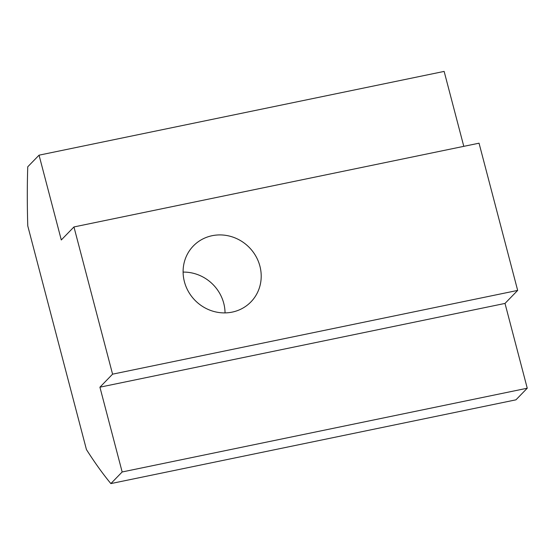 <?xml version="1.0" encoding="UTF-8"?>
<svg xmlns="http://www.w3.org/2000/svg" width="555" height="555" viewBox="0 0 555 555"><rect width="100%" height="100%" fill="white"/><g stroke="black" fill="none" stroke-linecap="round" stroke-linejoin="round"><path stroke-width="0.83" d="M184.406 281.711A40.14 37.872 44.2 0 0 212.815 311.168A40.14 37.872 44.2 0 0 250.929 301.899A40.14 37.872 44.2 0 0 259.9 266.102A40.14 37.872 44.2 0 0 231.497 236.652A40.14 37.872 44.2 0 0 193.383 245.921A40.14 37.872 44.2 0 0 184.406 281.711M225.046 312.895A40.14 37.872 44.2 0 0 223.741 303.28A40.14 37.872 44.2 0 0 183.101 272.096M99.921 387.182L122.162 471.972L110.861 483.592A479.707 133.831 78.3 0 1 86.434 449.55L27.771 225.92A479.707 133.831 78.3 0 1 27.75 166.784L39.051 155.171L61.293 239.961L73.954 226.946L112.575 374.167L99.921 387.182L505.008 303.425L527.25 388.216L122.162 471.972M527.25 388.216L515.949 399.829L110.861 483.592M463.793 146.34L444.139 71.408L39.051 155.171M112.575 374.167L517.662 290.411L479.041 143.19L73.954 226.946M517.662 290.411L505.008 303.425"/></g></svg>
